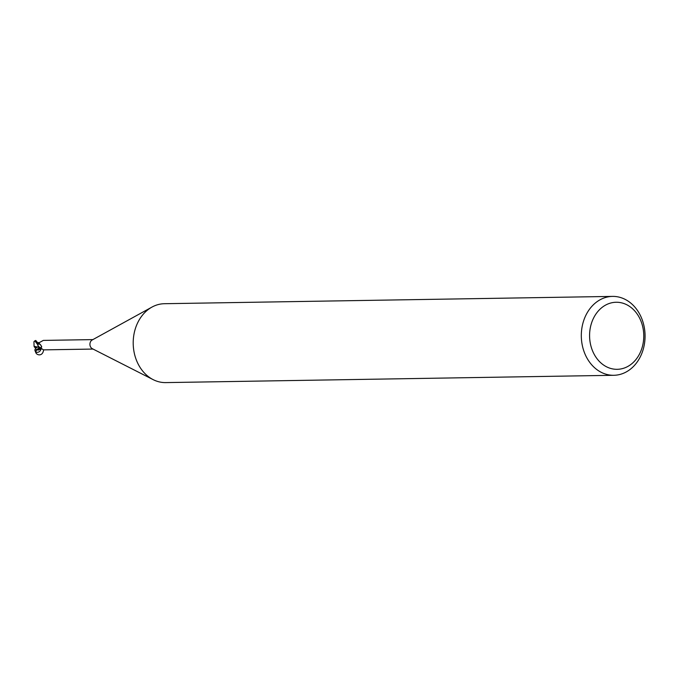 <?xml version="1.0" encoding="UTF-8"?>
<svg xmlns="http://www.w3.org/2000/svg" width="679" height="679" viewBox="0 0 679 679"><rect width="100%" height="100%" fill="white"/><g stroke="black" fill="none" stroke-linecap="round" stroke-linejoin="round"><path stroke-width="1.02" d="M613.833 375.292L165.718 382.6A39.45 31.879 -90.9 0 1 153.14 379.629A39.45 31.879 -90.9 0 1 133.22 344.16A39.45 31.879 -90.9 0 1 151.952 307.095A39.45 31.879 -90.9 0 1 164.437 303.708L612.543 296.4A39.45 31.879 -90.9 0 1 645.05 334.84A39.45 31.879 -90.9 0 1 613.833 375.292A39.45 31.879 -90.9 0 1 581.326 336.843A39.45 31.879 -90.9 0 1 612.543 296.4M153.14 379.629L92.319 348.692A4.736 3.828 -90.9 0 1 89.925 344.44A4.736 3.828 -90.9 0 1 92.174 339.992L151.952 307.095M643.76 334.934A33.534 27.092 -90.9 0 1 617.551 369.308A33.534 27.092 -90.9 0 1 589.593 336.64A33.534 27.092 -90.9 0 1 615.794 302.265A33.534 27.092 -90.9 0 1 643.76 334.934M41.147 348.514C40.485 351.399 38.754 352.656 35.953 352.282C33.984 350.024 34.841 348.106 38.516 346.536A4.235 3.42 -90.9 0 1 37.659 344.618L39.424 343.54L41.419 346.052L41.113 348.234L43.464 349.872L93.04 349.065M41.716 346.91L41.606 347.13A5.093 3.692 141 0 0 41.512 346.239M92.887 339.602L43.312 340.408L37.914 343.37A4.736 3.828 -90.9 0 0 37.659 344.618M37.956 344.049A5.093 3.692 141 0 1 40.63 344.771M40.545 347.75L34.06 346.29L33.95 341.707L34.816 340.85L37.591 344.482A4.829 3.904 -90.9 0 1 37.846 343.302A4.829 3.904 -90.9 0 0 37.591 344.482L38.516 346.536L40.587 347.809M37.625 343.192L38.414 343.591M37.803 345.288L38.898 346.961M38.38 350.126L37.557 348.896M36.87 349.532L37.973 349.524M37.837 350.024L36.089 349.32M41.402 349.065L37.829 350.024M34.621 347.376L34.035 346.188M36.046 347.623L34.595 347.351M37.311 342.53L39.45 342.649M38.1 343.302L35.783 340.468L35.605 341.206L35.792 340.476L37.769 343.268A4.931 3.981 -90.9 0 0 37.549 344.211M35.724 348.225L35.698 347.359M40.137 347.707C28.832 351.79 42.387 360.286 43.583 349.872M37.744 349.176L41.122 348.344M35.045 340.807A4.931 3.981 -90.9 0 1 35.783 340.468M35.953 352.282C35.316 352.791 35.656 351.841 36.972 349.422C43.812 346.103 40.078 348.751 41.113 348.234M38.924 342.623L39.518 342.606M34.816 340.85L35.749 340.459"/></g></svg>
